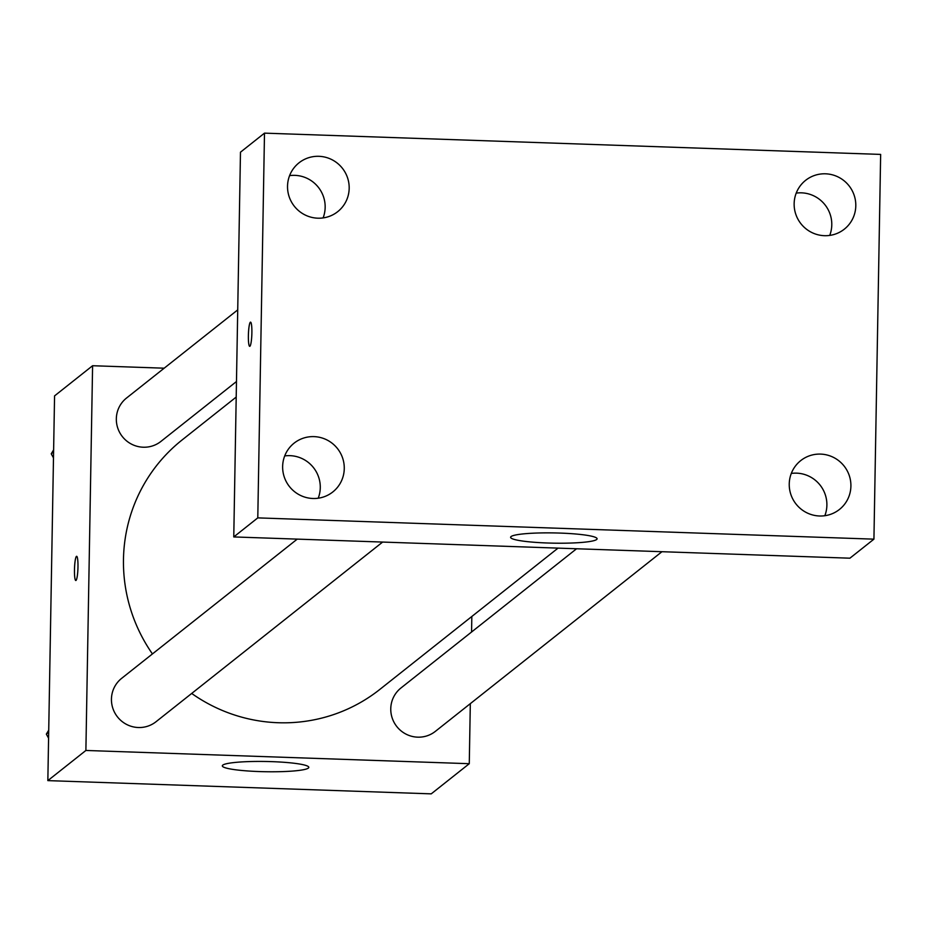 <?xml version="1.0" encoding="UTF-8"?>
<svg xmlns="http://www.w3.org/2000/svg" width="927" height="927" viewBox="0 0 927 927"><rect width="100%" height="100%" fill="white"/><g stroke="black" fill="none" stroke-linecap="round" stroke-linejoin="round"><path stroke-width="1.39" d="M470.313 703.651L469.271 763.697L431.229 793.86L47.845 780.615L54.566 395.887L92.596 365.725L164.172 368.193M236.2 397.069L182.051 440.001A159.154 156.42 51.6 0 0 152.434 653.929M191.692 693.454A159.154 156.42 51.6 0 0 379.815 689.433L558.042 548.124M469.271 763.697L85.887 750.464L92.596 365.725M471.831 616.467L471.565 632.005M297.243 539.12L121.634 678.355A27.683 27.207 51.6 0 0 117.509 716.942A27.683 27.207 51.6 0 0 156.026 721.727L382.631 542.063M237.729 309.885L126.524 398.042A27.683 27.207 51.6 0 0 122.399 436.64A27.683 27.207 51.6 0 0 160.916 441.426L236.478 381.518M661.959 551.704L435.342 731.38A27.683 27.207 -128.4 0 1 390.765 708.738A27.683 27.207 -128.4 0 1 400.951 687.996L576.571 548.761M85.887 750.464L47.845 780.615M308.355 768.077A43.245 5.122 1 0 1 262.387 771.658A43.245 5.122 1 0 1 222.318 765.853A43.245 5.122 1 0 1 265.655 761.484A43.245 5.122 1 0 1 308.807 767.359A43.245 5.122 1 0 1 308.355 768.077M74.473 569.804A12.109 1.715 92 0 1 76.651 556.304A12.109 1.715 92 0 1 77.938 568.471A12.109 1.715 92 0 1 75.805 580.511A12.109 1.715 92 0 1 74.473 569.804M75.817 580.511A12.109 1.715 92 0 1 74.484 569.804A12.109 1.715 92 0 1 76.651 556.304M849.908 558.193L233.766 536.93L240.475 152.19L264.496 133.14L880.65 154.415L873.929 539.155L849.908 558.193M289.583 175.632A31.17 30.637 -128.4 0 1 323.106 217.915M796.189 193.117A31.17 30.637 -128.4 0 1 829.723 235.412M791.299 473.43A31.17 30.637 -128.4 0 1 824.833 515.713M284.693 455.933A31.17 30.637 -128.4 0 1 318.216 498.228M873.929 539.155L257.787 517.88L264.496 133.14M257.787 517.88L233.766 536.93M249.722 346.339A12.109 1.715 92 0 1 248.39 335.632A12.109 1.715 92 0 1 250.545 322.144A12.109 1.715 92 0 1 251.843 334.299A12.109 1.715 92 0 1 249.711 346.339A12.109 1.715 92 0 1 248.378 335.632A12.109 1.715 92 0 1 250.557 322.144M560.105 533.083A43.245 5.122 1 0 1 597.092 538.796A43.245 5.122 1 0 1 553.755 543.164A43.245 5.122 1 0 1 510.603 537.289A43.245 5.122 1 0 1 560.105 533.083M312.92 498.494A31.17 30.637 51.6 0 0 327.011 439.977A31.17 30.637 51.6 0 0 284.299 477.115A31.17 30.637 51.6 0 0 312.92 498.494M819.538 515.991A31.17 30.637 51.6 0 0 833.628 457.463A31.17 30.637 51.6 0 0 790.905 494.601A31.17 30.637 51.6 0 0 819.538 515.991M824.427 235.69A31.17 30.637 51.6 0 0 838.518 177.161A31.17 30.637 51.6 0 0 795.806 214.299A31.17 30.637 51.6 0 0 824.427 235.69M317.822 218.193A31.17 30.637 51.6 0 0 331.901 159.664A31.17 30.637 51.6 0 0 289.189 196.802A31.17 30.637 51.6 0 0 317.822 218.193M48.586 738.205L46.35 734.114L48.725 730.186M48.691 732.26L46.35 734.114M53.476 457.903L51.24 453.813L53.615 449.885M53.581 451.959L51.24 453.813"/></g></svg>
